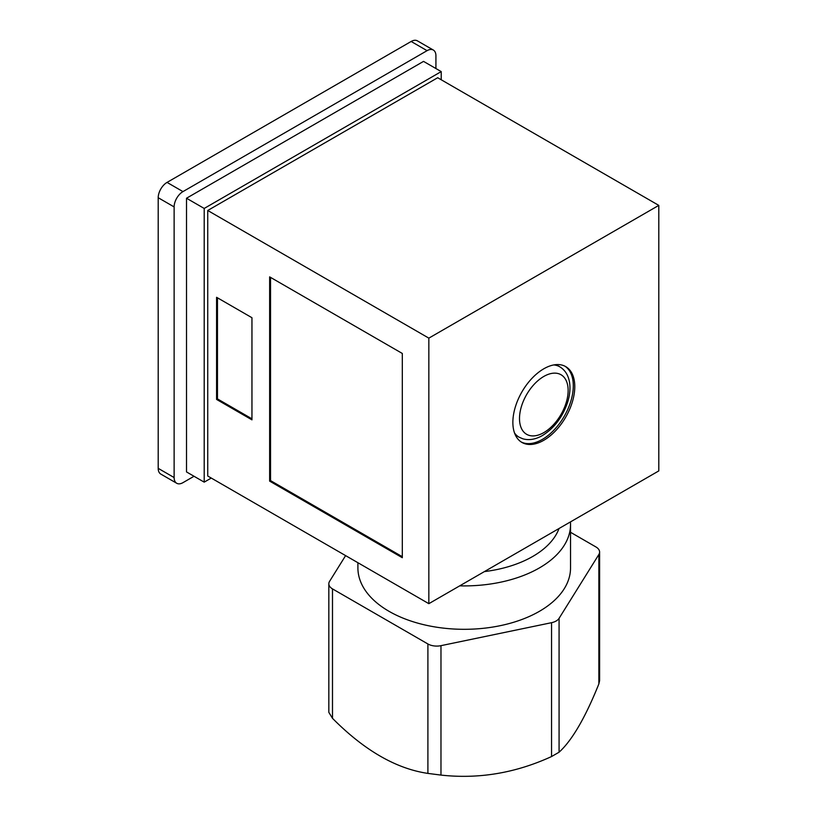 <?xml version="1.0" encoding="UTF-8"?>
<svg xmlns="http://www.w3.org/2000/svg" width="817" height="817" viewBox="0 0 817 817"><rect width="100%" height="100%" fill="white"/><g stroke="black" fill="none" stroke-linecap="round" stroke-linejoin="round"><path stroke-width="1.23" d="M207.732 210.49L207.732 476.015L428.843 603.671L658.798 470.909L658.798 205.384L437.687 77.727L207.732 210.49L428.843 338.136L658.798 205.384M441.221 71.6L423.533 61.387L186.511 198.235L186.511 471.93L204.199 482.142L204.199 208.447L441.221 71.6L441.221 79.77M204.199 482.142L211.276 478.057M435.921 68.536L435.921 55.77A12.51 7.22 120 0 0 433.327 50.041A12.51 7.22 120 0 0 427.077 50.664L411.155 41.473A12.51 7.22 -60 0 1 417.405 40.85L433.327 50.041M411.155 41.473L167.046 182.405L182.967 191.597A12.51 7.22 120 0 0 174.123 206.915L174.123 477.547A12.51 7.22 120 0 0 176.717 483.266A12.51 7.22 120 0 0 182.967 482.653L194.027 476.27M182.967 191.597L427.077 50.664M186.511 198.235L204.199 208.447M176.717 483.266L160.796 474.074A12.51 7.22 -60 0 1 158.202 468.355L158.202 197.724A12.51 7.22 -60 0 1 167.046 182.405M428.843 603.671L428.843 338.136M402.311 353.465L269.641 276.871L269.641 481.121L402.311 557.715L402.311 353.465M251.953 317.721L216.576 297.296L216.576 399.421L251.953 419.846L251.953 317.721M543.816 440.271A43.781 25.276 120 0 0 572.421 401.688A43.781 25.276 120 0 0 565.711 366.608A43.781 25.276 120 0 0 543.816 368.784A43.781 25.276 120 0 0 515.221 407.356A43.781 25.276 120 0 0 521.93 442.436A43.781 25.276 120 0 0 543.816 440.271M514.506 432.949A40.646 23.468 120 0 0 519.071 437.177L518.182 436.666A40.646 23.468 -60 0 1 514.935 434.062M554.957 364.739A40.646 23.468 -60 0 1 558.838 366.251L559.716 366.762A40.646 23.468 120 0 0 553.783 364.933M269.641 481.121L270.529 480.61L402.311 556.694M270.529 277.382L270.529 480.61M217.465 297.807L217.465 398.91L251.953 418.825M216.576 399.421L217.465 398.91M484.379 571.604A96.937 55.964 0 0 0 532.766 556.438A96.937 55.964 0 0 0 559.032 528.497M459.705 585.85A106.312 61.377 0 0 0 539.394 567.927A106.312 61.377 0 0 0 570.532 524.524A106.312 61.377 0 0 0 570.44 521.92M570.532 524.524L570.532 567.927A106.312 61.377 0 0 1 539.394 611.33A106.312 61.377 180 0 1 423.533 624.637A106.312 61.377 180 0 1 357.907 567.927L357.907 562.709M345.611 555.611L329.578 581.347A12.51 7.22 0 0 0 328.832 583.787A12.51 7.22 0 0 0 332.499 588.894L427.904 643.97A12.51 7.22 0 0 0 440.976 645.665L551.546 622.687A12.51 7.22 0 0 0 559.073 618.346L598.861 554.508A12.51 7.22 0 0 0 599.607 552.057A12.51 7.22 0 0 0 595.94 546.961L570.532 532.286M328.832 583.787L328.832 712.353L332.499 718.327C364.311 750.374 396.112 768.726 427.904 773.403L440.976 775.088C478.711 779.234 515.568 773.056 551.546 756.552L559.073 752.212C572.033 740.447 585.299 717.694 598.861 683.931L599.607 680.622L599.607 552.057M158.202 197.724L174.123 206.915M174.123 477.547L158.202 468.355M564.956 366.21A43.781 25.276 -60 0 1 570.736 401.515A43.781 25.276 -60 0 1 542.345 439.413A43.781 25.276 -60 0 1 521.205 441.987M543.816 432.612A34.396 19.863 120 0 0 568.142 390.485A34.396 19.863 120 0 0 543.816 376.443A34.396 19.863 120 0 0 519.5 418.57A34.396 19.863 120 0 0 543.816 432.612M559.073 752.212L559.073 618.346M551.546 756.552L551.546 622.687M598.861 683.931L598.861 554.508M332.499 718.327L332.499 588.894M427.904 773.403L427.904 643.97M440.976 775.088L440.976 645.665M519.071 437.177L522.87 438.811C529.12 440.537 535.666 439.423 542.519 435.471C554.467 427.975 562.903 416.701 567.825 401.658C569.929 394.601 570.48 388.055 569.48 382.019C568.234 375.044 564.986 369.958 559.716 366.762"/></g></svg>
